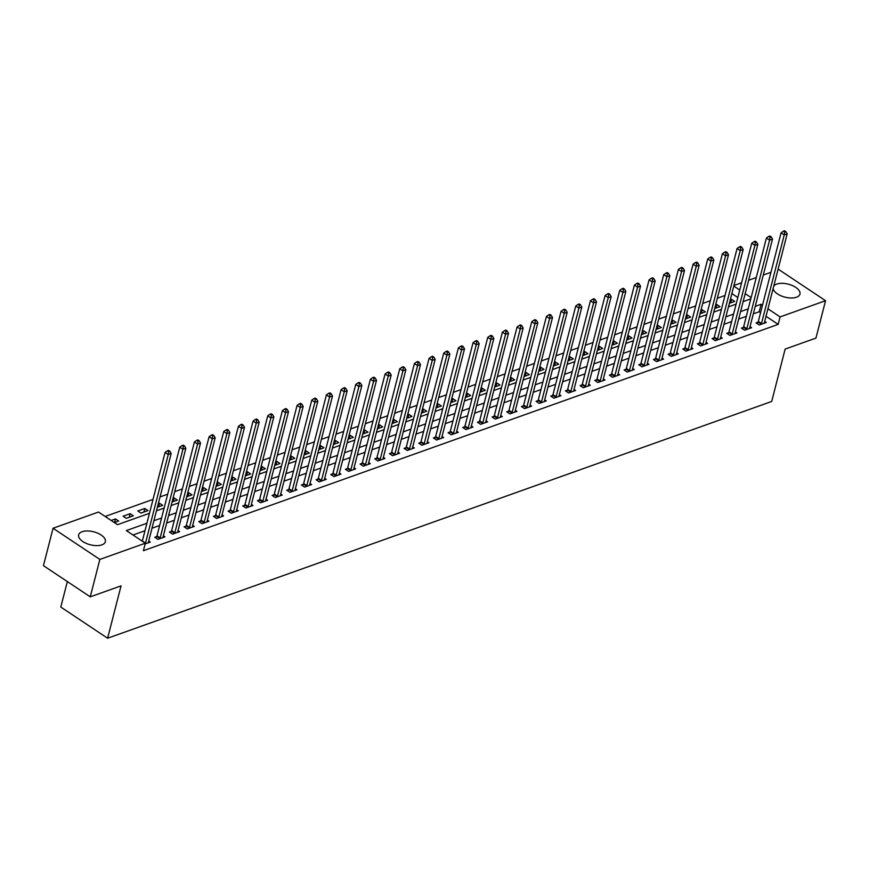 <?xml version="1.0" encoding="UTF-8"?>
<svg xmlns="http://www.w3.org/2000/svg" width="869" height="869" viewBox="0 0 869 869"><rect width="100%" height="100%" fill="white"/><g stroke="black" fill="none" stroke-linecap="round" stroke-linejoin="round"><path stroke-width="1.3" d="M773.758 286.129A13.785 6.702 -165.6 0 1 776.734 284.087A13.785 6.702 -165.6 0 1 792.289 285.532A13.785 6.702 -165.6 0 1 799.958 294.08A13.785 6.702 -165.6 0 1 796.471 297.231A13.785 6.702 -165.6 0 1 782.024 296.22A13.785 6.702 -165.6 0 1 773.16 288.432M101.869 544.863A13.785 6.702 -165.6 0 1 86.324 543.418A13.785 6.702 -165.6 0 1 78.645 534.869A13.785 6.702 -165.6 0 1 82.131 531.719A13.785 6.702 -165.6 0 1 97.686 533.175A13.785 6.702 -165.6 0 1 105.355 541.724A13.785 6.702 -165.6 0 1 101.869 544.863M67.347 581.578L60.797 607.051L107.604 638.226L771.694 401.467L785.141 349.088L815.948 338.106L825.55 300.696L780.08 316.913L767.935 308.81M107.604 638.226L121.052 585.858L90.257 596.84L43.45 565.665L53.052 528.254L98.523 512.037L117.5 524.68L149.468 513.286M725.018 295.482L717.359 298.208M710.353 300.707L702.695 303.433M695.689 305.931L688.031 308.669M681.014 311.167L673.356 313.894M666.349 316.392L658.691 319.119M651.685 321.628L644.027 324.354M637.02 326.853L629.362 329.579M622.356 332.077L614.698 334.815M607.681 337.313L600.034 340.04M593.016 342.538L585.358 345.265M578.352 347.763L570.694 350.5M563.688 352.999L556.03 355.725M549.023 358.224L541.365 360.95M534.348 363.448L526.701 366.186M519.684 368.684L512.026 371.411M505.019 373.909L497.361 376.646M490.355 379.145L482.697 381.871M475.691 384.37L468.033 387.096M461.026 389.594L453.368 392.332M446.351 394.83L438.693 397.557M431.687 400.055L424.029 402.781M417.022 405.28L409.364 408.017M402.358 410.516L394.7 413.242M387.693 415.74L380.035 418.478M373.018 420.976L365.371 423.703M358.354 426.201L350.696 428.928M343.689 431.426L336.031 434.163M329.025 436.662L321.367 439.388M314.361 441.887L306.703 444.613M299.696 447.111L292.038 449.849M285.021 452.347L277.363 455.074M270.357 457.572L262.699 460.298M255.692 462.808L248.034 465.534M241.028 468.033L233.37 470.759M226.364 473.257L218.706 475.995M211.688 478.493L204.041 481.22M197.024 483.718L189.366 486.444M182.36 488.943L174.702 491.68M167.695 494.179L160.037 496.905M153.031 499.403L105.171 516.468M733.947 285.499L741.605 282.762M748.611 280.263L756.269 277.537M763.275 275.038L770.933 272.312M777.951 269.814L778.743 269.52L825.55 300.696M737.814 297.513L731.872 293.559M114.339 522.573L118.673 521.031L115.512 518.923L111.178 520.466M126.309 518.315L133.348 515.806L130.176 513.698L123.137 516.208L126.309 518.315M140.974 513.079L148.012 510.57L144.851 508.463L137.813 510.972L140.974 513.079M157.387 507.224L162.677 505.345L159.516 503.238L158.299 503.672M172.051 502L177.341 500.109L174.18 498.013L172.964 498.437M186.716 496.775L192.006 494.885L188.845 492.777L187.628 493.212M201.391 491.539L206.681 489.66L203.509 487.552L202.303 487.987M216.055 486.314L221.345 484.424L218.184 482.317L216.968 482.751M230.719 481.089L236.01 479.199L232.849 477.092L231.632 477.526M245.384 475.854L250.674 473.974L247.513 471.867L246.296 472.301M260.048 470.629L265.338 468.739L262.177 466.631L260.961 467.066M274.713 465.393L280.003 463.514L276.842 461.406L275.636 461.841M289.388 460.168L294.678 458.278L291.517 456.182L290.3 456.605M304.052 454.943L309.342 453.053L306.181 450.946L304.965 451.38M318.717 449.707L324.007 447.828L320.846 445.721L319.629 446.155M333.381 444.483L338.671 442.593L335.51 440.485L334.293 440.92M348.045 439.258L353.335 437.368L350.174 435.26L348.969 435.695M362.721 434.022L368.011 432.143L364.839 430.036L363.633 430.47M377.385 428.797L382.675 426.907L379.514 424.8L378.297 425.234M392.049 423.561L397.339 421.682L394.178 419.575L392.962 420.009M406.714 418.337L412.004 416.447L408.843 414.35L407.626 414.774M421.378 413.112L426.668 411.222L423.507 409.114L422.291 409.549M436.042 407.876L441.333 405.997L438.172 403.889L436.966 404.324M450.718 402.651L456.008 400.761L452.847 398.654L451.63 399.088M465.382 397.426L470.672 395.536L467.511 393.429L466.295 393.863M480.046 392.191L485.337 390.311L482.176 388.204L480.959 388.639M494.711 386.966L500.001 385.076L496.84 382.968L495.623 383.403M509.375 381.741L514.665 379.851L511.504 377.743L510.299 378.178M524.05 376.505L529.34 374.626L526.169 372.519L524.963 372.942M538.715 371.28L544.005 369.39L540.844 367.283L539.627 367.717M553.379 366.045L558.669 364.165L555.508 362.058L554.292 362.492M568.044 360.82L573.334 358.93L570.173 356.822L568.956 357.257M582.708 355.595L587.998 353.705L584.837 351.597L583.62 352.032M597.383 350.359L602.673 348.48L599.501 346.373L598.296 346.807M612.048 345.134L617.338 343.244L614.177 341.137L612.96 341.571M626.712 339.909L632.002 338.019L628.841 335.912L627.624 336.346M641.376 334.674L646.666 332.794L643.505 330.687L642.289 331.111M656.041 329.449L661.331 327.559L658.17 325.451L656.953 325.886M670.705 324.213L675.995 322.334L672.834 320.226L671.628 320.661M685.38 318.988L690.67 317.098L687.509 315.002L686.293 315.425M700.045 313.763L705.335 311.873L702.174 309.766L700.957 310.2M714.709 308.528L719.999 306.648L716.838 304.541L715.621 304.976M729.373 303.303L734.663 301.413L731.502 299.305L730.286 299.74M146.904 523.247L126.353 530.579L145.319 543.212L143.407 550.696L778.168 324.387L766.013 316.294M760.571 312.677L759.191 311.754L753.314 313.85M746.308 316.349L738.65 319.075M731.644 321.573L723.986 324.3M716.968 326.798L709.321 329.536M702.304 332.034L694.646 334.761M687.64 337.259L679.982 339.996M672.975 342.495L665.317 345.221M658.311 347.719L650.653 350.446M643.647 352.944L635.989 355.682M628.971 358.18L621.313 360.907M614.307 363.405L606.649 366.131M599.643 368.63L591.985 371.367M584.978 373.866L577.32 376.592M570.314 379.09L562.656 381.817M555.639 384.326L547.991 387.053M540.974 389.551L533.316 392.277M526.31 394.776L518.652 397.513M511.645 400.012L503.987 402.738M496.981 405.236L489.323 407.963M482.306 410.461L474.659 413.199M467.641 415.697L459.983 418.423M452.977 420.922L445.319 423.648M438.313 426.158L430.655 428.884M423.648 431.382L415.99 434.109M408.984 436.607L401.326 439.345M394.309 441.843L386.651 444.57M379.644 447.068L371.986 449.794M364.98 452.293L357.322 455.03M350.316 457.528L342.658 460.255M335.651 462.753L327.993 465.48M320.976 467.989L313.329 470.716M306.312 473.214L298.654 475.94M291.647 478.439L283.989 481.176M276.983 483.675L269.325 486.401M262.319 488.899L254.66 491.626M247.654 494.124L239.996 496.862M232.979 499.36L225.321 502.086M218.315 504.585L210.656 507.311M203.65 509.81L195.992 512.547M188.986 515.045L181.328 517.772M174.321 520.27L166.663 523.008M159.646 525.506L151.999 528.233M144.982 530.731L133 535M145.134 543.94L150.304 542.093L148.708 541.029M156.67 536.586L154.769 537.27L157.93 539.377L164.969 536.868L163.372 535.804M171.334 531.361L169.433 532.045L172.594 534.142L179.633 531.632L178.036 530.579M186.009 526.136L184.098 526.81L187.259 528.917L194.298 526.408L192.701 525.343M200.674 520.9L198.762 521.585L201.923 523.692L208.962 521.183L207.376 520.118M215.338 515.675L213.426 516.349L216.587 518.456L223.626 515.947L222.04 514.893M230.003 510.44L228.091 511.124L231.263 513.231L238.302 510.722L236.705 509.658M244.667 505.215L242.766 505.899L245.927 508.007L252.966 505.497L251.369 504.433M259.342 499.99L257.43 500.663L260.591 502.771L267.63 500.262L266.033 499.197M274.007 494.754L272.095 495.439L275.256 497.546L282.295 495.037L280.709 493.972M288.671 489.529L286.759 490.214L289.92 492.31L296.959 489.801L295.373 488.747M303.335 484.305L301.424 484.978L304.595 487.085L311.634 484.576L310.037 483.512M318 479.069L316.099 479.753L319.26 481.861L326.299 479.351L324.702 478.287M332.664 473.844L330.763 474.517L333.924 476.625L340.963 474.116L339.366 473.062M347.339 468.608L345.427 469.293L348.588 471.4L355.627 468.891L354.041 467.826M362.004 463.383L360.092 464.068L363.253 466.175L370.292 463.666L368.706 462.601M376.668 458.159L374.756 458.832L377.917 460.939L384.967 458.43L383.37 457.366M391.332 452.923L389.431 453.607L392.592 455.714L399.631 453.205L398.035 452.141M405.997 447.698L404.096 448.382L407.257 450.479L414.296 447.969L412.699 446.916M420.672 442.473L418.76 443.147L421.921 445.254L428.96 442.745L427.363 441.68M435.336 437.237L433.425 437.922L436.586 440.029L443.624 437.52L442.039 436.455M450.001 432.012L448.089 432.686L451.25 434.793L458.289 432.284L456.703 431.23M464.665 426.777L462.753 427.461L465.925 429.568L472.964 427.059L471.367 425.995M479.33 421.552L477.429 422.236L480.59 424.344L487.628 421.834L486.032 420.77M494.005 416.327L492.093 417.001L495.254 419.108L502.293 416.599L500.696 415.545M508.669 411.091L506.757 411.776L509.918 413.883L516.957 411.374L515.371 410.309M523.334 405.866L521.422 406.551L524.583 408.658L531.622 406.138L530.036 405.084M537.998 400.642L536.086 401.315L539.247 403.422L546.297 400.913L544.7 399.849M552.662 395.406L550.761 396.09L553.922 398.198L560.961 395.688L559.364 394.624M567.327 390.181L565.426 390.854L568.587 392.962L575.626 390.453L574.029 389.399M582.002 384.945L580.09 385.63L583.251 387.737L590.29 385.228L588.693 384.163M596.666 379.72L594.754 380.405L597.915 382.512L604.954 380.003L603.368 378.938M611.331 374.496L609.419 375.169L612.58 377.276L619.63 374.767L618.033 373.713M625.995 369.26L624.083 369.944L627.255 372.051L634.294 369.542L632.697 368.478M640.659 364.035L638.758 364.719L641.919 366.827L648.958 364.307L647.362 363.253M655.335 358.81L653.423 359.484L656.584 361.591L663.623 359.082L662.026 358.017M669.999 353.574L668.087 354.259L671.248 356.366L678.287 353.857L676.701 352.792M684.663 348.35L682.752 349.023L685.913 351.13L692.951 348.621L691.366 347.567M699.328 343.114L697.416 343.798L700.588 345.905L707.627 343.396L706.03 342.332M713.992 337.889L712.091 338.573L715.252 340.681L722.291 338.171L720.694 337.107M728.667 332.664L726.756 333.338L729.917 335.445L736.955 332.936L735.359 331.882M743.332 327.428L741.42 328.113L744.581 330.22L751.62 327.711L750.034 326.646M757.996 322.203L756.084 322.888L759.245 324.995L766.284 322.475L764.698 321.421M90.257 596.84L99.859 559.43L53.052 528.254M778.168 324.387L780.08 316.913M145.319 543.212L99.859 559.43M762.493 305.193L761.114 304.269L755.237 306.366M748.231 308.864L740.573 311.591M733.566 314.089L725.908 316.827M718.891 319.325L711.233 322.051M704.227 324.55L696.569 327.276M689.562 329.775L681.904 332.512M674.898 335.01L667.24 337.737M660.234 340.235L652.576 342.962M645.558 345.471L637.911 348.197M630.894 350.696L623.236 353.422M616.23 355.921L608.572 358.658M601.565 361.156L593.907 363.883M586.901 366.381L579.243 369.108M572.226 371.606L564.578 374.343M557.561 376.842L549.903 379.568M542.897 382.067L535.239 384.793M528.233 387.292L520.574 390.029M513.568 392.527L505.91 395.254M498.904 397.752L491.246 400.49M484.229 402.988L476.57 405.714M469.564 408.213L461.906 410.939M454.9 413.438L447.242 416.175M440.235 418.673L432.577 421.4M425.571 423.898L417.913 426.625M410.896 429.123L403.249 431.86M396.231 434.359L388.573 437.085M381.567 439.584L373.909 442.321M366.903 444.819L359.245 447.546M352.238 450.044L344.58 452.771M337.563 455.269L329.916 458.006M322.899 460.505L315.241 463.231M308.234 465.73L300.576 468.456M293.57 470.955L285.912 473.692M278.906 476.19L271.247 478.917M264.241 481.415L256.583 484.152M249.566 486.651L241.908 489.377M234.902 491.876L227.243 494.602M220.237 497.101L212.579 499.838M205.573 502.336L197.915 505.063M190.908 507.561L183.25 510.288M176.233 512.786L168.586 515.523M161.569 518.022L153.911 520.748M751.12 297.611L745.178 293.657M739.736 290.029L733.794 286.075M156.474 510.787L164.132 508.05M171.139 505.552L178.797 502.825M185.803 500.327L193.461 497.589M200.478 495.091L208.125 492.365M215.143 489.866L222.801 487.14M229.807 484.641L237.465 481.904M244.471 479.406L252.129 476.679M259.136 474.181L266.794 471.454M273.8 468.956L281.458 466.218M288.475 463.72L296.133 460.994M303.14 458.495L310.798 455.758M317.804 453.26L325.462 450.533M332.469 448.035L340.127 445.308M347.133 442.81L354.791 440.072M361.808 437.574L369.455 434.848M376.473 432.349L384.131 429.623M391.137 427.124L398.795 424.387M405.801 421.889L413.459 419.162M420.466 416.664L428.124 413.937M435.13 411.428L442.788 408.702M449.805 406.203L457.463 403.477M464.47 400.978L472.128 398.241M479.134 395.743L486.792 393.016M493.798 390.518L501.456 387.791M508.463 385.293L516.121 382.556M523.138 380.057L530.796 377.331M537.802 374.832L545.46 372.106M552.467 369.597L560.125 366.87M567.131 364.372L574.789 361.645M581.795 359.147L589.454 356.409M596.471 353.911L604.118 351.185M611.135 348.686L618.793 345.96M625.799 343.461L633.458 340.724M640.464 338.226L648.122 335.499M655.128 333.001L662.786 330.274M669.793 327.776L677.451 325.039M684.468 322.54L692.126 319.814M699.132 317.315L706.79 314.578M713.797 312.08L721.455 309.353M728.461 306.855L736.119 304.128M743.125 301.63L750.783 298.893M759.191 311.754L761.114 304.269M114.599 522.486L115.512 518.923M730.59 302.868L731.502 299.305M715.926 308.093L716.838 304.541M701.261 313.329L702.174 309.766M686.586 318.554L687.509 315.002M671.922 323.789L672.834 320.226M657.257 329.014L658.17 325.451M642.593 334.239L643.505 330.687M627.929 339.475L628.841 335.912M613.253 344.7L614.177 341.137M598.589 349.925L599.501 346.373M583.925 355.16L584.837 351.597M569.26 360.385L570.173 356.822M554.596 365.621L555.508 362.058M539.931 370.846L540.844 367.283M525.256 376.071L526.169 372.519M510.592 381.306L511.504 377.743M495.927 386.531L496.84 382.968M481.263 391.756L482.176 388.204M466.599 396.992L467.511 393.429M451.923 402.217L452.847 398.654M437.259 407.452L438.172 403.889M422.595 412.677L423.507 409.114M407.93 417.902L408.843 414.35M393.266 423.138L394.178 419.575M378.591 428.363L379.514 424.8M363.926 433.588L364.839 430.036M349.262 438.823L350.174 435.26M334.598 444.048L335.51 440.485M319.933 449.284L320.846 445.721M305.269 454.509L306.181 450.946M290.594 459.734L291.517 456.182M275.929 464.969L276.842 461.406M261.265 470.194L262.177 466.631M246.6 475.419L247.513 471.867M231.936 480.655L232.849 477.092M217.261 485.88L218.184 482.317M202.596 491.104L203.509 487.552M187.932 496.34L188.845 492.777M173.268 501.565L174.18 498.013M158.603 506.801L159.516 503.238M143.939 512.026L144.851 508.463M129.264 517.251L130.176 513.698M145.166 543.929L145.275 543.712A1.771 0.902 123.7 0 0 145.503 543.125L168.249 454.53L171.182 453.488L148.436 542.082A1.771 0.902 123.7 0 0 148.382 542.604L148.393 542.777M142.288 541.191A1.771 0.902 123.7 0 0 142.342 541.018L165.088 452.423L168.249 454.53L168.684 451.641L169.857 451.228L168.586 450.381L167.413 450.805L168.684 451.641M167.413 450.805L165.088 452.423M171.182 453.488L169.857 451.228M159.831 538.693L159.939 538.487A1.771 0.902 123.7 0 0 160.168 537.9L182.914 449.306L185.847 448.263L163.1 536.846A1.771 0.902 123.7 0 0 163.046 537.379L163.057 537.542M155.92 538.041L156.778 536.379A1.771 0.902 123.7 0 0 157.007 535.793L179.753 447.198L182.914 449.306L183.348 446.416L184.521 445.993L183.261 445.156L182.088 445.569L183.348 446.416M182.088 445.569L179.753 447.198M185.847 448.263L184.521 445.993M174.506 533.468L174.615 533.251A1.771 0.902 123.7 0 0 174.843 532.664L197.589 444.081L200.522 443.027L177.776 531.622A1.771 0.902 123.7 0 0 177.71 532.154L177.721 532.317M170.596 532.816L171.443 531.144A1.771 0.902 123.7 0 0 171.671 530.557L194.417 441.973L197.589 444.081L198.013 441.18L199.186 440.768L197.926 439.92L196.752 440.344L198.013 441.18M196.752 440.344L194.417 441.973M200.522 443.027L199.186 440.768M189.17 528.233L189.279 528.026A1.771 0.902 123.7 0 0 189.507 527.44L212.253 438.845L215.186 437.802L192.44 526.397A1.771 0.902 123.7 0 0 192.375 526.918L192.386 527.092M185.26 527.581L186.118 525.919A1.771 0.902 123.7 0 0 186.346 525.332L209.092 436.738L212.253 438.845L212.677 435.956L213.85 435.543L212.59 434.696L211.417 435.119L212.677 435.956M211.417 435.119L209.092 436.738M215.186 437.802L213.85 435.543M203.835 523.008L203.943 522.801A1.771 0.902 123.7 0 0 204.172 522.204L226.918 433.62L229.85 432.577L207.104 521.161A1.771 0.902 123.7 0 0 207.05 521.693L207.061 521.856M199.924 522.356L200.782 520.694A1.771 0.902 123.7 0 0 201.011 520.107L223.757 431.513L226.918 433.62L227.352 430.731L228.525 430.307L227.254 429.471L226.081 429.883L227.352 430.731M226.081 429.883L223.757 431.513M229.85 432.577L228.525 430.307M218.499 517.783L218.608 517.566A1.771 0.902 123.7 0 0 218.836 516.979L241.582 428.395L244.515 427.342L221.769 515.936A1.771 0.902 123.7 0 0 221.714 516.458L221.725 516.631M214.589 517.131L215.447 515.458A1.771 0.902 123.7 0 0 215.675 514.872L238.421 426.288L241.582 428.395L242.017 425.495L243.19 425.082L241.919 424.235L240.746 424.659L242.017 425.495M240.746 424.659L238.421 426.288M244.515 427.342L243.19 425.082M233.164 512.547L233.272 512.341A1.771 0.902 123.7 0 0 233.5 511.754L256.246 423.16L259.179 422.117L236.433 510.7A1.771 0.902 123.7 0 0 236.379 511.233L236.39 511.406M229.253 511.895L230.111 510.233A1.771 0.902 123.7 0 0 230.339 509.647L253.085 421.052L256.246 423.16L256.681 420.27L257.854 419.846L256.594 419.01L255.41 419.423L256.681 420.27M255.41 419.423L253.085 421.052M259.179 422.117L257.854 419.846M247.828 507.322L247.937 507.116A1.771 0.902 123.7 0 0 248.165 506.518L270.911 417.935L273.854 416.892L251.108 505.476A1.771 0.902 123.7 0 0 251.043 506.008L251.054 506.171M243.928 506.67L244.776 505.008A1.771 0.902 123.7 0 0 245.004 504.411L267.75 415.827L270.911 417.935L271.345 415.045L272.518 414.622L271.258 413.785L270.085 414.198L271.345 415.045M270.085 414.198L267.75 415.827M273.854 416.892L272.518 414.622M262.503 502.097L262.612 501.88A1.771 0.902 123.7 0 0 262.84 501.294L285.586 412.699L288.519 411.656L265.773 500.251A1.771 0.902 123.7 0 0 265.708 500.772L265.718 500.946M258.593 501.435L259.451 499.773A1.771 0.902 123.7 0 0 259.679 499.186L282.425 410.592L285.586 412.699L286.01 409.81L287.183 409.397L285.923 408.549L284.75 408.973L286.01 409.81M284.75 408.973L282.425 410.592M288.519 411.656L287.183 409.397M277.168 496.862L277.276 496.655A1.771 0.902 123.7 0 0 277.504 496.069L300.25 407.474L303.183 406.431L280.437 495.015A1.771 0.902 123.7 0 0 280.383 495.547L280.394 495.71M273.257 496.21L274.115 494.548A1.771 0.902 123.7 0 0 274.343 493.961L297.089 405.367L300.25 407.474L300.685 404.585L301.858 404.161L300.587 403.325L299.414 403.737L300.685 404.585M299.414 403.737L297.089 405.367M303.183 406.431L301.858 404.161M291.832 491.637L291.941 491.419A1.771 0.902 123.7 0 0 292.169 490.833L314.915 402.249L317.848 401.196L295.102 489.79A1.771 0.902 123.7 0 0 295.047 490.322L295.058 490.485M287.921 490.985L288.78 489.312A1.771 0.902 123.7 0 0 289.008 488.726L311.754 400.142L314.915 402.249L315.349 399.36L316.522 398.936L315.251 398.089L314.078 398.513L315.349 399.36M314.078 398.513L311.754 400.142M317.848 401.196L316.522 398.936M306.496 486.401L306.605 486.195A1.771 0.902 123.7 0 0 306.833 485.608L329.579 397.014L332.512 395.971L309.766 484.565A1.771 0.902 123.7 0 0 309.712 485.087L309.722 485.26M302.586 485.749L303.444 484.087A1.771 0.902 123.7 0 0 303.672 483.501L326.418 394.906L329.579 397.014L330.014 394.124L331.187 393.711L329.916 392.864L328.743 393.288L330.014 394.124M328.743 393.288L326.418 394.906M332.512 395.971L331.187 393.711M321.161 481.176L321.269 480.97A1.771 0.902 123.7 0 0 321.497 480.372L344.243 391.789L347.176 390.746L324.43 479.33A1.771 0.902 123.7 0 0 324.376 479.862L324.387 480.025M317.25 480.524L318.108 478.862A1.771 0.902 123.7 0 0 318.336 478.276L341.082 389.681L344.243 391.789L344.678 388.899L345.851 388.476L344.591 387.639L343.418 388.052L344.678 388.899M343.418 388.052L341.082 389.681M347.176 390.746L345.851 388.476M335.836 475.951L335.945 475.734A1.771 0.902 123.7 0 0 336.173 475.147L358.919 386.564L361.852 385.51L339.106 474.105A1.771 0.902 123.7 0 0 339.04 474.626L339.051 474.8M331.925 475.3L332.773 473.627A1.771 0.902 123.7 0 0 333.001 473.04L355.747 384.456L358.919 386.564L359.342 383.663L360.516 383.251L359.255 382.403L358.082 382.827L359.342 383.663M358.082 382.827L355.747 384.456M361.852 385.51L360.516 383.251M350.5 470.716L350.609 470.509A1.771 0.902 123.7 0 0 350.837 469.923L373.583 381.328L376.516 380.285L353.77 468.869A1.771 0.902 123.7 0 0 353.705 469.401L353.716 469.575M346.59 470.064L347.448 468.402A1.771 0.902 123.7 0 0 347.676 467.815L370.422 379.221L373.583 381.328L374.007 378.439L375.18 378.026L373.92 377.179L372.747 377.591L374.007 378.439M372.747 377.591L370.422 379.221M376.516 380.285L375.18 378.026M365.165 465.491L365.273 465.284A1.771 0.902 123.7 0 0 365.501 464.687L388.247 376.103L391.18 375.06L368.434 463.644A1.771 0.902 123.7 0 0 368.38 464.176L368.391 464.339M361.254 464.839L362.112 463.177A1.771 0.902 123.7 0 0 362.34 462.58L385.086 373.996L388.247 376.103L388.682 373.214L389.855 372.79L388.584 371.954L387.411 372.366L388.682 373.214M387.411 372.366L385.086 373.996M391.18 375.06L389.855 372.79M379.829 460.266L379.938 460.049A1.771 0.902 123.7 0 0 380.166 459.462L402.912 370.867L405.845 369.825L383.099 458.419A1.771 0.902 123.7 0 0 383.044 458.941L383.055 459.114M375.919 459.603L376.777 457.941A1.771 0.902 123.7 0 0 377.005 457.355L399.751 368.771L402.912 370.867L403.346 367.978L404.519 367.565L403.249 366.718L402.075 367.142L403.346 367.978M402.075 367.142L399.751 368.771M405.845 369.825L404.519 367.565M394.493 455.03L394.602 454.824A1.771 0.902 123.7 0 0 394.83 454.237L417.576 365.643L420.509 364.6L397.763 453.183A1.771 0.902 123.7 0 0 397.709 453.716L397.72 453.879M390.583 454.378L391.441 452.716A1.771 0.902 123.7 0 0 391.669 452.13L414.415 363.535L417.576 365.643L418.011 362.753L419.184 362.33L417.924 361.493L416.751 361.906L418.011 362.753M416.751 361.906L414.415 363.535M420.509 364.6L419.184 362.33M409.169 449.805L409.277 449.588A1.771 0.902 123.7 0 0 409.505 449.001L432.251 360.418L435.184 359.364L412.438 447.959A1.771 0.902 123.7 0 0 412.373 448.491L412.384 448.654M405.258 449.154L406.105 447.492A1.771 0.902 123.7 0 0 406.334 446.894L429.08 358.31L432.251 360.418L432.675 357.528L433.848 357.105L432.588 356.257L431.415 356.681L432.675 357.528M431.415 356.681L429.08 358.31M435.184 359.364L433.848 357.105M423.833 444.57L423.942 444.363A1.771 0.902 123.7 0 0 424.17 443.777L446.916 355.182L449.849 354.139L427.103 442.734A1.771 0.902 123.7 0 0 427.037 443.255L427.048 443.429M419.923 443.918L420.781 442.256A1.771 0.902 123.7 0 0 421.009 441.669L443.755 353.075L446.916 355.182L447.339 352.293L448.513 351.88L447.253 351.033L446.079 351.456L447.339 352.293M446.079 351.456L443.755 353.075M449.849 354.139L448.513 351.88M438.497 439.345L438.606 439.138A1.771 0.902 123.7 0 0 438.834 438.541L461.58 349.957L464.513 348.914L441.767 437.498A1.771 0.902 123.7 0 0 441.713 438.03L441.724 438.193M434.587 438.693L435.445 437.031A1.771 0.902 123.7 0 0 435.673 436.444L458.419 347.85L461.58 349.957L462.015 347.068L463.188 346.644L461.917 345.808L460.744 346.22L462.015 347.068M460.744 346.22L458.419 347.85M464.513 348.914L463.188 346.644M453.162 434.12L453.27 433.903A1.771 0.902 123.7 0 0 453.499 433.316L476.245 344.732L479.177 343.679L456.431 432.273A1.771 0.902 123.7 0 0 456.377 432.795L456.388 432.968M449.251 433.468L450.109 431.795A1.771 0.902 123.7 0 0 450.338 431.209L473.084 342.625L476.245 344.732L476.679 341.832L477.852 341.419L476.581 340.572L475.408 340.996L476.679 341.832M475.408 340.996L473.084 342.625M479.177 343.679L477.852 341.419M467.826 428.884L467.935 428.678A1.771 0.902 123.7 0 0 468.163 428.091L490.909 339.497L493.842 338.454L471.096 427.037A1.771 0.902 123.7 0 0 471.041 427.57L471.052 427.744M463.916 428.232L464.774 426.57A1.771 0.902 123.7 0 0 465.002 425.984L487.748 337.389L490.909 339.497L491.343 336.607L492.517 336.194L491.246 335.347L490.073 335.76L491.343 336.607M490.073 335.76L487.748 337.389M493.842 338.454L492.517 336.194M482.491 423.659L482.599 423.453A1.771 0.902 123.7 0 0 482.827 422.855L505.573 334.272L508.506 333.229L485.771 421.813A1.771 0.902 123.7 0 0 485.706 422.345L485.717 422.508M478.591 423.007L479.438 421.346A1.771 0.902 123.7 0 0 479.666 420.748L502.412 332.164L505.573 334.272L506.008 331.382L507.181 330.959L505.921 330.122L504.748 330.535L506.008 331.382M504.748 330.535L502.412 332.164M508.506 333.229L507.181 330.959M497.166 418.434L497.274 418.217A1.771 0.902 123.7 0 0 497.502 417.631L520.249 329.036L523.181 327.993L500.435 416.588A1.771 0.902 123.7 0 0 500.37 417.109L500.381 417.283M493.255 417.783L494.113 416.11A1.771 0.902 123.7 0 0 494.342 415.523L517.088 326.94L520.249 329.036L520.672 326.147L521.845 325.734L520.585 324.887L519.412 325.31L520.672 326.147M519.412 325.31L517.088 326.94M523.181 327.993L521.845 325.734M511.83 413.199L511.939 412.992A1.771 0.902 123.7 0 0 512.167 412.406L534.913 323.811L537.846 322.768L515.1 411.352A1.771 0.902 123.7 0 0 515.035 411.884L515.056 412.047M507.92 412.547L508.778 410.885A1.771 0.902 123.7 0 0 509.006 410.298L531.752 321.704L534.913 323.811L535.337 320.922L536.51 320.498L535.25 319.662L534.077 320.074L535.337 320.922M534.077 320.074L531.752 321.704M537.846 322.768L536.51 320.498M526.495 407.974L526.603 407.757A1.771 0.902 123.7 0 0 526.831 407.17L549.577 318.586L552.51 317.533L529.764 406.127A1.771 0.902 123.7 0 0 529.71 406.659L529.721 406.822M522.584 407.322L523.442 405.66A1.771 0.902 123.7 0 0 523.67 405.063L546.416 316.479L549.577 318.586L550.012 315.697L551.185 315.273L549.914 314.426L548.741 314.85L550.012 315.697M548.741 314.85L546.416 316.479M552.51 317.533L551.185 315.273M541.159 402.738L541.268 402.532A1.771 0.902 123.7 0 0 541.496 401.945L564.242 313.351L567.175 312.308L544.428 400.902A1.771 0.902 123.7 0 0 544.374 401.424L544.385 401.597M537.248 402.086L538.107 400.424A1.771 0.902 123.7 0 0 538.335 399.838L561.081 311.243L564.242 313.351L564.676 310.461L565.849 310.048L564.578 309.201L563.405 309.625L564.676 310.461M563.405 309.625L561.081 311.243M567.175 312.308L565.849 310.048M555.823 397.513L555.932 397.307A1.771 0.902 123.7 0 0 556.16 396.709L578.906 308.126L581.839 307.083L559.093 395.667A1.771 0.902 123.7 0 0 559.039 396.199L559.049 396.362M551.913 396.861L552.771 395.199A1.771 0.902 123.7 0 0 552.999 394.613L575.745 306.018L578.906 308.126L579.341 305.236L580.514 304.813L579.254 303.976L578.081 304.389L579.341 305.236M578.081 304.389L575.745 306.018M581.839 307.083L580.514 304.813M570.499 392.288L570.607 392.071A1.771 0.902 123.7 0 0 570.835 391.484L593.581 302.901L596.514 301.847L573.768 390.442A1.771 0.902 123.7 0 0 573.703 390.963L573.714 391.137M566.588 391.637L567.435 389.964A1.771 0.902 123.7 0 0 567.663 389.377L590.409 300.793L593.581 302.901L594.005 300.001L595.178 299.588L593.918 298.74L592.745 299.164L594.005 300.001M592.745 299.164L590.409 300.793M596.514 301.847L595.178 299.588M585.163 387.053L585.271 386.846A1.771 0.902 123.7 0 0 585.5 386.26L608.246 297.665L611.179 296.622L588.432 385.206A1.771 0.902 123.7 0 0 588.367 385.738L588.378 385.912M581.252 386.401L582.111 384.739A1.771 0.902 123.7 0 0 582.339 384.152L605.085 295.558L608.246 297.665L608.669 294.776L609.842 294.363L608.582 293.516L607.409 293.939L608.669 294.776M607.409 293.939L605.085 295.558M611.179 296.622L609.842 294.363M599.827 381.828L599.936 381.621A1.771 0.902 123.7 0 0 600.164 381.024L622.91 292.44L625.843 291.397L603.097 379.981A1.771 0.902 123.7 0 0 603.043 380.513L603.053 380.676M595.917 381.176L596.775 379.514A1.771 0.902 123.7 0 0 597.003 378.917L619.749 290.333L622.91 292.44L623.345 289.551L624.518 289.127L623.247 288.291L622.074 288.704L623.345 289.551M622.074 288.704L619.749 290.333M625.843 291.397L624.518 289.127M614.492 376.603L614.6 376.386A1.771 0.902 123.7 0 0 614.828 375.799L637.574 287.204L640.507 286.162L617.761 374.756A1.771 0.902 123.7 0 0 617.707 375.278L617.718 375.451M610.581 375.951L611.439 374.278A1.771 0.902 123.7 0 0 611.667 373.692L634.413 285.108L637.574 287.204L638.009 284.315L639.182 283.902L637.911 283.055L636.738 283.479L638.009 284.315M636.738 283.479L634.413 285.108M640.507 286.162L639.182 283.902M629.156 371.367L629.265 371.161A1.771 0.902 123.7 0 0 629.493 370.574L652.239 281.98L655.172 280.937L632.426 369.521A1.771 0.902 123.7 0 0 632.371 370.053L632.382 370.216M625.245 370.715L626.104 369.053A1.771 0.902 123.7 0 0 626.332 368.467L649.078 279.872L652.239 281.98L652.673 279.09L653.846 278.667L652.586 277.83L651.413 278.243L652.673 279.09M651.413 278.243L649.078 279.872M655.172 280.937L653.846 278.667M643.831 366.142L643.929 365.925A1.771 0.902 123.7 0 0 644.168 365.338L666.903 276.755L669.847 275.701L647.101 364.296A1.771 0.902 123.7 0 0 647.036 364.828L647.047 364.991M639.921 365.491L640.768 363.829A1.771 0.902 123.7 0 0 640.996 363.231L663.742 274.647L666.903 276.755L667.338 273.865L668.511 273.442L667.251 272.605L666.078 273.018L667.338 273.865M666.078 273.018L663.742 274.647M669.847 275.701L668.511 273.442M658.496 360.917L658.604 360.7A1.771 0.902 123.7 0 0 658.832 360.114L681.578 271.519L684.511 270.476L661.765 359.071A1.771 0.902 123.7 0 0 661.7 359.592L661.711 359.766M654.585 360.255L655.443 358.593A1.771 0.902 123.7 0 0 655.671 358.006L678.417 269.412L681.578 271.519L682.002 268.63L683.175 268.217L681.915 267.37L680.742 267.793L682.002 268.63M680.742 267.793L678.417 269.412M684.511 270.476L683.175 268.217M673.16 355.682L673.269 355.475A1.771 0.902 123.7 0 0 673.497 354.889L696.243 266.294L699.176 265.251L676.43 353.835A1.771 0.902 123.7 0 0 676.375 354.367L676.386 354.53M669.249 355.03L670.108 353.368A1.771 0.902 123.7 0 0 670.336 352.781L693.082 264.187L696.243 266.294L696.677 263.405L697.85 262.981L696.58 262.145L695.406 262.557L696.677 263.405M695.406 262.557L693.082 264.187M699.176 265.251L697.85 262.981M687.824 350.457L687.933 350.24A1.771 0.902 123.7 0 0 688.161 349.653L710.907 261.069L713.84 260.016L691.094 348.61A1.771 0.902 123.7 0 0 691.04 349.142L691.051 349.305M683.914 349.805L684.772 348.132A1.771 0.902 123.7 0 0 685 347.546L707.746 258.962L710.907 261.069L711.342 258.169L712.515 257.756L711.244 256.909L710.071 257.333L711.342 258.169M710.071 257.333L707.746 258.962M713.84 260.016L712.515 257.756M702.489 345.221L702.597 345.015A1.771 0.902 123.7 0 0 702.825 344.428L725.572 255.834L728.504 254.791L705.758 343.374A1.771 0.902 123.7 0 0 705.704 343.907L705.715 344.081M698.578 344.569L699.436 342.907A1.771 0.902 123.7 0 0 699.664 342.321L722.411 253.726L725.572 255.834L726.006 252.944L727.179 252.531L725.908 251.684L724.735 252.108L726.006 252.944M724.735 252.108L722.411 253.726M728.504 254.791L727.179 252.531M717.153 339.996L717.262 339.79A1.771 0.902 123.7 0 0 717.49 339.192L740.236 250.609L743.169 249.566L720.423 338.15A1.771 0.902 123.7 0 0 720.368 338.682L720.379 338.845M713.243 339.344L714.101 337.683A1.771 0.902 123.7 0 0 714.329 337.085L737.075 248.501L740.236 250.609L740.67 247.719L741.844 247.296L740.584 246.459L739.41 246.872L740.67 247.719M739.41 246.872L737.075 248.501M743.169 249.566L741.844 247.296M731.828 334.771L731.937 334.554A1.771 0.902 123.7 0 0 732.165 333.968L754.911 245.384L757.844 244.33L735.098 332.925A1.771 0.902 123.7 0 0 735.033 333.446L735.044 333.62M727.918 334.12L728.765 332.447A1.771 0.902 123.7 0 0 729.004 331.86L751.739 243.277L754.911 245.384L755.335 242.484L756.508 242.071L755.248 241.224L754.075 241.647L755.335 242.484M754.075 241.647L751.739 243.277M757.844 244.33L756.508 242.071M746.493 329.536L746.601 329.329A1.771 0.902 123.7 0 0 746.829 328.743L769.576 240.148L772.508 239.105L749.762 327.689A1.771 0.902 123.7 0 0 749.697 328.221L749.708 328.395M742.582 328.884L743.44 327.222A1.771 0.902 123.7 0 0 743.668 326.635L766.415 238.041L769.576 240.148L769.999 237.259L771.172 236.835L769.912 235.999L768.739 236.411L769.999 237.259M768.739 236.411L766.415 238.041M772.508 239.105L771.172 236.835M761.157 324.311L761.266 324.094A1.771 0.902 123.7 0 0 761.494 323.507L784.24 234.923L787.173 233.87L764.427 322.464A1.771 0.902 123.7 0 0 764.372 322.996L764.383 323.159M757.247 323.659L758.105 321.997A1.771 0.902 123.7 0 0 758.333 321.4L781.079 232.816L784.24 234.923L784.674 232.034L785.848 231.61L784.577 230.774L783.404 231.187L784.674 232.034M783.404 231.187L781.079 232.816M787.173 233.87L785.848 231.61M145.503 543.125L142.342 541.018M159.939 538.487L156.778 536.379M160.168 537.9L157.007 535.793M174.615 533.251L171.443 531.144M174.843 532.664L171.671 530.557M189.279 528.026L186.118 525.919M189.507 527.44L186.346 525.332M203.943 522.801L200.782 520.694M204.172 522.204L201.011 520.107M218.608 517.566L215.447 515.458M218.836 516.979L215.675 514.872M233.272 512.341L230.111 510.233M233.5 511.754L230.339 509.647M247.937 507.116L244.776 505.008M248.165 506.518L245.004 504.411M262.612 501.88L259.451 499.773M262.84 501.294L259.679 499.186M277.276 496.655L274.115 494.548M277.504 496.069L274.343 493.961M291.941 491.419L288.78 489.312M292.169 490.833L289.008 488.726M306.605 486.195L303.444 484.087M306.833 485.608L303.672 483.501M321.269 480.97L318.108 478.862M321.497 480.372L318.336 478.276M335.945 475.734L332.773 473.627M336.173 475.147L333.001 473.04M350.609 470.509L347.448 468.402M350.837 469.923L347.676 467.815M365.273 465.284L362.112 463.177M365.501 464.687L362.34 462.58M379.938 460.049L376.777 457.941M380.166 459.462L377.005 457.355M394.602 454.824L391.441 452.716M394.83 454.237L391.669 452.13M409.277 449.588L406.105 447.492M409.505 449.001L406.334 446.894M423.942 444.363L420.781 442.256M424.17 443.777L421.009 441.669M438.606 439.138L435.445 437.031M438.834 438.541L435.673 436.444M453.27 433.903L450.109 431.795M453.499 433.316L450.338 431.209M467.935 428.678L464.774 426.57M468.163 428.091L465.002 425.984M482.599 423.453L479.438 421.346M482.827 422.855L479.666 420.748M497.274 418.217L494.113 416.11M497.502 417.631L494.342 415.523M511.939 412.992L508.778 410.885M512.167 412.406L509.006 410.298M526.603 407.757L523.442 405.66M526.831 407.17L523.67 405.063M541.268 402.532L538.107 400.424M541.496 401.945L538.335 399.838M555.932 397.307L552.771 395.199M556.16 396.709L552.999 394.613M570.607 392.071L567.435 389.964M570.835 391.484L567.663 389.377M585.271 386.846L582.111 384.739M585.5 386.26L582.339 384.152M599.936 381.621L596.775 379.514M600.164 381.024L597.003 378.917M614.6 376.386L611.439 374.278M614.828 375.799L611.667 373.692M629.265 371.161L626.104 369.053M629.493 370.574L626.332 368.467M643.929 365.925L640.768 363.829M644.168 365.338L640.996 363.231M658.604 360.7L655.443 358.593M658.832 360.114L655.671 358.006M673.269 355.475L670.108 353.368M673.497 354.889L670.336 352.781M687.933 350.24L684.772 348.132M688.161 349.653L685 347.546M702.597 345.015L699.436 342.907M702.825 344.428L699.664 342.321M717.262 339.79L714.101 337.683M717.49 339.192L714.329 337.085M731.937 334.554L728.765 332.447M732.165 333.968L729.004 331.86M746.601 329.329L743.44 327.222M746.829 328.743L743.668 326.635M761.266 324.094L758.105 321.997M761.494 323.507L758.333 321.4"/></g></svg>
